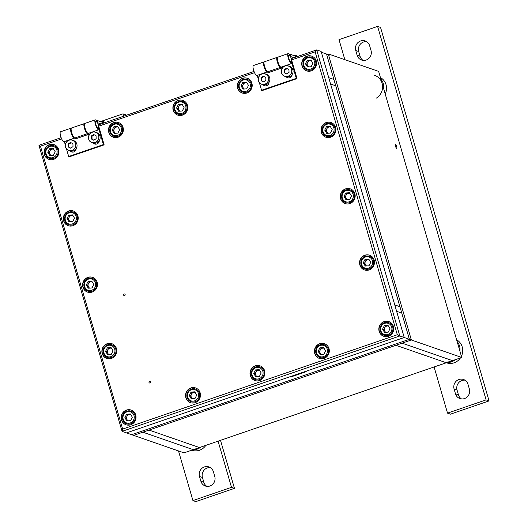 <?xml version="1.0" encoding="UTF-8"?>
<svg xmlns="http://www.w3.org/2000/svg" width="528" height="528" viewBox="0 0 528 528"><rect width="100%" height="100%" fill="white"/><g stroke="black" fill="none" stroke-linecap="round" stroke-linejoin="round"><path stroke-width="0.79" d="M200.68 447.13A12.632 12.012 109.1 0 1 196.812 449.308A12.632 12.012 109.1 0 1 192.489 449.942A12.632 12.012 -70.9 0 0 200.68 447.13M205.847 445.355A12.632 12.012 109.1 0 1 199.518 450.245A12.632 12.012 109.1 0 1 191.915 450.259L191.743 450.199M290.77 376.477A4.211 4.006 -70.9 0 0 290.783 376.985L306.214 371.686L305.481 371.428L404.23 337.511L409.398 339.306L399.927 306.722L394.766 304.933L321.347 52.232L329.954 55.216L329.723 54.424L328.687 54.773M290.783 376.985L290.05 376.728L126.489 432.901L404.23 337.511L394.766 304.933L399.927 306.722L335.749 85.807L330.587 84.018L335.749 85.807L326.515 54.021L409.398 339.306L411.358 339.986L328.482 54.701L411.358 339.986L402.105 343.167L452.496 360.65L446.325 362.769L395.934 345.286L149.048 430.076L199.439 447.559L446.325 362.769L395.934 345.286L402.105 343.167L452.496 360.65L461.756 357.469L378.642 71.392L329.723 54.424M380.919 79.226A12.632 12.012 109.1 0 1 383.737 88.942A12.632 12.012 -70.9 0 0 383.335 83.741A12.632 12.012 -70.9 0 0 380.919 79.226M380.424 77.537A12.632 12.012 109.1 0 1 385.216 94.024M457.103 341.464A12.632 12.012 109.1 0 1 459.928 351.179A12.632 12.012 -70.9 0 0 457.103 341.464M455.281 359.693A12.632 12.012 109.1 0 1 451.414 361.871A12.632 12.012 109.1 0 1 447.091 362.505A12.632 12.012 -70.9 0 0 451.414 361.871A12.632 12.012 -70.9 0 0 455.281 359.693M456.614 339.775A12.632 12.012 109.1 0 1 461.406 356.261M460.449 357.918A12.632 12.012 109.1 0 1 454.113 362.809A12.632 12.012 109.1 0 1 446.51 362.822L446.345 362.762M142.877 432.194L193.268 449.678L142.877 432.194L133.617 435.376L184.008 452.859L199.439 447.559L149.048 430.076L142.877 432.194M446.675 362.083A12.632 12.012 -70.9 0 0 450.179 361.442M376.24 98.168A12.632 12.012 -70.9 0 0 382.107 83.312A12.632 12.012 -70.9 0 0 374.669 75.352M328.739 77.662L333.901 79.451L328.739 77.662M401.775 313.078L396.614 311.289L401.775 313.078M291.298 58.621L316.694 49.903L321.116 51.434L404.23 337.511L399.808 335.98L122.06 431.363L131.65 434.689L409.398 339.306L131.65 434.689L133.617 435.376L411.358 339.986L461.756 357.469M396.7 146.612A2.105 0.521 71 0 0 395.406 144.408A2.105 0.521 71 0 0 395.472 146.183A2.105 0.521 71 0 0 396.772 148.388A2.105 0.521 71 0 0 396.7 146.612M149.53 381.394A0.845 0.799 -70.9 0 0 149.483 382.985A0.845 0.799 -70.9 0 0 150.566 382.186A0.845 0.799 -70.9 0 0 149.53 381.394M150.559 382.265A0.845 0.799 -70.9 0 0 150.434 382.622M124.133 293.977A0.845 0.799 -70.9 0 0 124.087 295.568A0.845 0.799 -70.9 0 0 125.169 294.776A0.845 0.799 -70.9 0 0 124.133 293.977M125.162 294.855A0.845 0.799 -70.9 0 0 125.037 295.211M369.145 269.92A7.788 7.405 109.1 0 1 364.452 269.927A7.788 7.405 109.1 0 1 359.561 262.581A7.788 7.405 109.1 0 1 364.874 255.215A7.788 7.405 109.1 0 1 369.56 255.209A7.788 7.405 109.1 0 1 374.451 262.555A7.788 7.405 109.1 0 1 369.145 269.92M364.577 269.966A7.788 7.405 109.1 0 1 359.812 262.594A7.788 7.405 109.1 0 1 365.119 255.301A7.788 7.405 109.1 0 1 369.686 255.255M246.886 92.981A7.788 7.405 109.1 0 1 242.2 92.987A7.788 7.405 109.1 0 1 237.31 85.642A7.788 7.405 109.1 0 1 242.616 78.283A7.788 7.405 109.1 0 1 247.309 78.269A7.788 7.405 109.1 0 1 252.199 85.615A7.788 7.405 109.1 0 1 246.886 92.981M242.326 93.027A7.788 7.405 109.1 0 1 237.554 85.661A7.788 7.405 109.1 0 1 242.867 78.362A7.788 7.405 109.1 0 1 247.427 78.316M72.904 225.707A7.788 7.405 109.1 0 1 68.211 225.713A7.788 7.405 109.1 0 1 63.32 218.368A7.788 7.405 109.1 0 1 68.633 211.009A7.788 7.405 109.1 0 1 73.319 211.002A7.788 7.405 109.1 0 1 78.21 218.348A7.788 7.405 109.1 0 1 72.904 225.707M68.336 225.76A7.788 7.405 109.1 0 1 63.571 218.387A7.788 7.405 109.1 0 1 68.878 211.094A7.788 7.405 109.1 0 1 73.445 211.042M345.596 188.866A7.788 7.405 -70.9 0 0 340.283 196.225A7.788 7.405 -70.9 0 0 345.18 203.57A7.788 7.405 -70.9 0 0 349.866 203.564A7.788 7.405 -70.9 0 0 355.179 196.198A7.788 7.405 -70.9 0 0 350.282 188.852A7.788 7.405 -70.9 0 0 345.596 188.866M350.407 188.899A7.788 7.405 -70.9 0 0 345.84 188.945A7.788 7.405 -70.9 0 0 340.534 196.244A7.788 7.405 -70.9 0 0 345.299 203.61M178.193 100.406A7.788 7.405 -70.9 0 0 172.887 107.765A7.788 7.405 -70.9 0 0 177.778 115.111A7.788 7.405 -70.9 0 0 182.47 115.104A7.788 7.405 -70.9 0 0 187.777 107.745A7.788 7.405 -70.9 0 0 182.886 100.399A7.788 7.405 -70.9 0 0 178.193 100.406M183.005 100.439A7.788 7.405 -70.9 0 0 178.444 100.492A7.788 7.405 -70.9 0 0 173.131 107.785A7.788 7.405 -70.9 0 0 177.903 115.157M87.912 277.365A7.788 7.405 -70.9 0 0 82.599 284.724A7.788 7.405 -70.9 0 0 87.49 292.07A7.788 7.405 -70.9 0 0 92.182 292.063A7.788 7.405 -70.9 0 0 97.489 284.698A7.788 7.405 -70.9 0 0 92.598 277.352A7.788 7.405 -70.9 0 0 87.912 277.365M92.717 277.398A7.788 7.405 -70.9 0 0 88.156 277.444A7.788 7.405 -70.9 0 0 82.843 284.744A7.788 7.405 -70.9 0 0 87.615 292.109M326.317 122.509A7.788 7.405 -70.9 0 0 321.004 129.875A7.788 7.405 -70.9 0 0 325.901 137.221A7.788 7.405 -70.9 0 0 330.587 137.207A7.788 7.405 -70.9 0 0 335.9 129.848A7.788 7.405 -70.9 0 0 331.003 122.503A7.788 7.405 -70.9 0 0 326.317 122.509M331.129 122.542A7.788 7.405 -70.9 0 0 326.561 122.595A7.788 7.405 -70.9 0 0 321.255 129.888A7.788 7.405 -70.9 0 0 326.02 137.26M307.039 56.153A7.788 7.405 -70.9 0 0 301.726 63.518A7.788 7.405 -70.9 0 0 306.623 70.864A7.788 7.405 -70.9 0 0 311.309 70.858A7.788 7.405 -70.9 0 0 316.622 63.492A7.788 7.405 -70.9 0 0 311.725 56.146A7.788 7.405 -70.9 0 0 307.039 56.153M311.85 56.192A7.788 7.405 -70.9 0 0 307.283 56.239A7.788 7.405 -70.9 0 0 301.976 63.538A7.788 7.405 -70.9 0 0 306.748 70.904M113.777 122.529A7.788 7.405 -70.9 0 0 108.464 129.895A7.788 7.405 -70.9 0 0 113.355 137.24A7.788 7.405 -70.9 0 0 118.048 137.227A7.788 7.405 -70.9 0 0 123.354 129.868A7.788 7.405 -70.9 0 0 118.463 122.522A7.788 7.405 -70.9 0 0 113.777 122.529M118.589 122.562A7.788 7.405 -70.9 0 0 114.022 122.615A7.788 7.405 -70.9 0 0 108.715 129.908A7.788 7.405 -70.9 0 0 113.48 137.28M49.355 144.652A7.788 7.405 -70.9 0 0 44.042 152.018A7.788 7.405 -70.9 0 0 48.939 159.364A7.788 7.405 -70.9 0 0 53.625 159.357A7.788 7.405 -70.9 0 0 58.938 151.991A7.788 7.405 -70.9 0 0 54.041 144.646A7.788 7.405 -70.9 0 0 49.355 144.652M54.166 144.692A7.788 7.405 -70.9 0 0 49.599 144.738A7.788 7.405 -70.9 0 0 44.293 152.031A7.788 7.405 -70.9 0 0 49.058 159.403M107.184 343.715A7.788 7.405 -70.9 0 0 101.878 351.08A7.788 7.405 -70.9 0 0 106.768 358.426A7.788 7.405 -70.9 0 0 111.461 358.42A7.788 7.405 -70.9 0 0 116.767 351.054A7.788 7.405 -70.9 0 0 111.877 343.708A7.788 7.405 -70.9 0 0 107.184 343.715M111.995 343.754A7.788 7.405 -70.9 0 0 107.435 343.801A7.788 7.405 -70.9 0 0 102.122 351.094A7.788 7.405 -70.9 0 0 106.894 358.466M195.155 402.646A7.788 7.405 109.1 0 1 190.469 402.653A7.788 7.405 109.1 0 1 185.572 395.307A7.788 7.405 109.1 0 1 190.885 387.948A7.788 7.405 109.1 0 1 195.571 387.935A7.788 7.405 109.1 0 1 200.468 395.281A7.788 7.405 109.1 0 1 195.155 402.646M190.595 402.692A7.788 7.405 109.1 0 1 185.823 395.327A7.788 7.405 109.1 0 1 191.129 388.027A7.788 7.405 109.1 0 1 195.697 387.981M130.733 424.769A7.788 7.405 109.1 0 1 126.047 424.776A7.788 7.405 109.1 0 1 121.156 417.43A7.788 7.405 109.1 0 1 126.463 410.071A7.788 7.405 109.1 0 1 131.155 410.065A7.788 7.405 109.1 0 1 136.046 417.41A7.788 7.405 109.1 0 1 130.733 424.769M126.172 424.822A7.788 7.405 109.1 0 1 121.4 417.45A7.788 7.405 109.1 0 1 126.707 410.157A7.788 7.405 109.1 0 1 131.274 410.104M255.308 365.818A7.788 7.405 -70.9 0 0 249.995 373.184A7.788 7.405 -70.9 0 0 254.892 380.53A7.788 7.405 -70.9 0 0 259.578 380.523A7.788 7.405 -70.9 0 0 264.891 373.157A7.788 7.405 -70.9 0 0 259.994 365.812A7.788 7.405 -70.9 0 0 255.308 365.818M260.119 365.858A7.788 7.405 -70.9 0 0 255.552 365.904A7.788 7.405 -70.9 0 0 250.246 373.197A7.788 7.405 -70.9 0 0 255.011 380.569M319.73 343.695A7.788 7.405 -70.9 0 0 314.417 351.061A7.788 7.405 -70.9 0 0 319.308 358.406A7.788 7.405 -70.9 0 0 324.001 358.4A7.788 7.405 -70.9 0 0 329.307 351.034A7.788 7.405 -70.9 0 0 324.416 343.688A7.788 7.405 -70.9 0 0 319.73 343.695M324.542 343.735A7.788 7.405 -70.9 0 0 319.975 343.781A7.788 7.405 -70.9 0 0 314.668 351.074A7.788 7.405 -70.9 0 0 319.433 358.446M384.146 321.572A7.788 7.405 -70.9 0 0 378.84 328.931A7.788 7.405 -70.9 0 0 383.731 336.277A7.788 7.405 -70.9 0 0 388.423 336.27A7.788 7.405 -70.9 0 0 393.73 328.911A7.788 7.405 -70.9 0 0 388.839 321.565A7.788 7.405 -70.9 0 0 384.146 321.572M388.958 321.605A7.788 7.405 -70.9 0 0 384.397 321.658A7.788 7.405 -70.9 0 0 379.084 328.951A7.788 7.405 -70.9 0 0 383.856 336.323M61.664 138.897L40.465 146.177L122.654 429.079L397.313 334.745L315.124 51.85L291.588 59.928M254.542 72.653L98.71 126.172M122.654 429.079L122.06 431.363L38.947 145.286L61.076 137.689M98.419 124.865L253.955 71.445M315.124 51.85L316.694 49.903L399.808 335.98L397.313 334.745M38.947 145.286L40.465 146.177M311.236 60.522L308.444 60.694L307.56 62.429A3.379 3.214 -70.9 0 0 308.781 66.891M310.946 60.034L312.906 63.274L311.131 66.746L307.402 66.977L305.448 63.736L307.217 60.265L310.946 60.034M308.339 66.917L306.676 64.165L305.448 63.736M311.342 60.687A3.379 3.214 -70.9 0 0 307.56 62.429L306.676 64.165M308.444 60.694L307.217 60.265M246.82 82.645L244.022 82.817L243.137 84.553A3.379 3.214 -70.9 0 0 244.365 89.014M246.523 82.157L248.483 85.397L246.715 88.869L242.979 89.1L241.025 85.866L242.794 82.394L246.523 82.157M243.916 89.041L242.253 86.288L241.025 85.866M246.919 82.81A3.379 3.214 -70.9 0 0 243.137 84.553L242.253 86.288M244.022 82.817L242.794 82.394M182.398 104.768L179.606 104.94L178.715 106.676A3.379 3.214 -70.9 0 0 179.942 111.137M182.101 104.287L184.061 107.521L182.292 110.992L178.563 111.23L176.603 107.989L178.372 104.518L182.101 104.287M179.494 111.17L177.83 108.412L176.603 107.989M182.497 104.933A3.379 3.214 -70.9 0 0 178.715 106.676L177.83 108.412M179.606 104.94L178.372 104.518M117.975 126.892L115.183 127.07L114.299 128.806A3.379 3.214 -70.9 0 0 115.52 133.267M117.685 126.41L119.638 129.644L117.869 133.115L114.14 133.353L112.18 130.112L113.949 126.641L117.685 126.41M115.078 133.294L113.408 130.541L112.18 130.112M118.074 127.063A3.379 3.214 -70.9 0 0 114.299 128.806L113.408 130.541M115.183 127.07L113.949 126.641M53.552 149.015L50.761 149.193L49.876 150.929A3.379 3.214 -70.9 0 0 51.097 155.39M53.262 148.533L55.216 151.774L53.447 155.245L49.718 155.476L47.758 152.236L49.533 148.764L53.262 148.533M50.655 155.417L48.992 152.665L47.758 152.236M53.658 149.186A3.379 3.214 -70.9 0 0 49.876 150.929L48.992 152.665M50.761 149.193L49.533 148.764M330.515 126.872L327.723 127.05L326.839 128.786A3.379 3.214 -70.9 0 0 328.06 133.247M330.224 126.39L332.185 129.624L330.409 133.096L326.68 133.333L324.72 130.093L326.495 126.621L330.224 126.39M327.617 133.274L325.954 130.522L324.72 130.093M330.62 127.043A3.379 3.214 -70.9 0 0 326.839 128.786L325.954 130.522M327.723 127.05L326.495 126.621M72.831 215.371L70.039 215.549L69.155 217.285A3.379 3.214 -70.9 0 0 70.376 221.747M72.541 214.889L74.494 218.123L72.725 221.595L68.996 221.833L67.036 218.592L68.812 215.12L72.541 214.889M69.934 221.773L68.264 219.014L67.036 218.592M72.93 215.536A3.379 3.214 -70.9 0 0 69.155 217.285L68.264 219.014M70.039 215.549L68.812 215.12M349.793 193.228L347.002 193.4L346.117 195.136A3.379 3.214 -70.9 0 0 347.338 199.597M349.503 192.74L351.457 195.98L349.688 199.452L345.959 199.683L343.999 196.449L345.774 192.977L349.503 192.74M346.896 199.624L345.226 196.871L343.999 196.449M349.892 193.393A3.379 3.214 -70.9 0 0 346.117 195.136L345.226 196.871M347.002 193.4L345.774 192.977M92.11 281.728L89.318 281.899L88.427 283.635A3.379 3.214 -70.9 0 0 89.654 288.097M91.813 281.239L93.773 284.48L92.004 287.951L88.275 288.182L86.315 284.948L88.084 281.477L91.813 281.239M89.212 288.123L87.542 285.371L86.315 284.948M92.209 281.893A3.379 3.214 -70.9 0 0 88.427 283.635L87.542 285.371M89.318 281.899L88.084 281.477M369.072 259.578L366.28 259.756L365.396 261.492A3.379 3.214 -70.9 0 0 366.617 265.954M368.782 259.096L370.735 262.337L368.966 265.808L365.237 266.039L363.277 262.799L365.046 259.327L368.782 259.096M366.175 265.98L364.505 263.228L363.277 262.799M369.171 259.75A3.379 3.214 -70.9 0 0 365.396 261.492L364.505 263.228M366.28 259.756L365.046 259.327M111.388 348.077L108.59 348.256L107.705 349.991A3.379 3.214 -70.9 0 0 108.933 354.453M111.091 347.596L113.051 350.836L111.283 354.308L107.554 354.539L105.593 351.298L107.362 347.827L111.091 347.596M108.484 354.479L106.821 351.727L105.593 351.298M111.487 348.249A3.379 3.214 -70.9 0 0 107.705 349.991L106.821 351.727M108.59 348.256L107.362 347.827M388.351 325.934L385.559 326.106L384.668 327.842A3.379 3.214 -70.9 0 0 385.895 332.303M388.054 325.453L390.014 328.687L388.245 332.158L384.516 332.396L382.556 329.155L384.325 325.684L388.054 325.453M385.447 332.336L383.783 329.578L382.556 329.155M388.45 326.099A3.379 3.214 -70.9 0 0 384.668 327.842L383.783 329.578M385.559 326.106L384.325 325.684M323.928 348.058L321.136 348.236L320.252 349.972A3.379 3.214 -70.9 0 0 321.473 354.433M323.638 347.576L325.591 350.81L323.822 354.281L320.093 354.519L318.133 351.278L319.909 347.807L323.638 347.576M321.031 354.46L319.361 351.707L318.133 351.278M324.027 348.229A3.379 3.214 -70.9 0 0 320.252 349.972L319.361 351.707M321.136 348.236L319.909 347.807M259.505 370.181L256.714 370.359L255.829 372.095A3.379 3.214 -70.9 0 0 257.05 376.556M259.215 369.699L261.175 372.94L259.4 376.411L255.671 376.642L253.711 373.402L255.486 369.93L259.215 369.699M256.608 376.583L254.945 373.831L253.711 373.402M259.611 370.352A3.379 3.214 -70.9 0 0 255.829 372.095L254.945 373.831M256.714 370.359L255.486 369.93M195.083 392.311L192.291 392.482L191.407 394.218A3.379 3.214 -70.9 0 0 192.628 398.68M194.792 391.822L196.753 395.063L194.977 398.534L191.248 398.765L189.295 395.531L191.063 392.06L194.792 391.822M192.185 398.706L190.522 395.954L189.295 395.531M195.188 392.476A3.379 3.214 -70.9 0 0 191.407 394.218L190.522 395.954M192.291 392.482L191.063 392.06M130.667 414.434L127.868 414.605L126.984 416.341A3.379 3.214 -70.9 0 0 128.205 420.803M130.37 413.945L132.33 417.186L130.561 420.658L126.826 420.889L124.872 417.655L126.641 414.183L130.37 413.945M127.763 420.836L126.1 418.077L124.872 417.655M130.766 414.599A3.379 3.214 -70.9 0 0 126.984 416.341L126.1 418.077M127.868 414.605L126.641 414.183M295.865 57.05L295.291 56.034L290.275 54.292L289.364 54.602M290.539 56.826L290.968 56.674L290.275 54.292M293.951 57.71L290.968 56.674M277.457 57.44L277.385 57.413A5.26 1.307 71 0 0 277.121 57.4A5.26 1.307 71 0 0 277.596 62.806A5.26 1.307 71 0 0 280.54 67.36A5.26 1.307 71 0 0 280.777 67.115M277.121 57.4L264.389 61.776A5.26 1.307 71 0 0 264.865 67.175A5.26 1.307 71 0 0 267.808 71.729L280.54 67.36M286.15 76.758A3.577 3.406 -70.9 0 0 292.182 74.389M263.003 84.711A3.577 3.406 -70.9 0 0 269.036 82.342M291.04 61.354L291.839 63.169A5.26 1.307 -109 0 1 291.535 63.578L281.12 67.155A5.26 1.307 -109 0 1 278.177 62.601A5.26 1.307 -109 0 1 277.702 57.202L288.116 53.625A5.26 1.307 -109 0 1 290.598 56.971M291.535 63.578A5.26 1.307 -109 0 1 288.592 59.024A5.26 1.307 -109 0 1 288.116 53.625M267.63 71.742L267.934 72.791L281.82 68.02L281.53 67.016M257.228 75.359L258.232 78.817M259.314 82.54L261.558 90.275L296.281 78.349L291.337 61.334M267.472 71.689A5.26 1.307 -109 0 1 267.227 71.927L256.813 75.504A5.26 1.307 -109 0 1 253.869 70.95A5.26 1.307 -109 0 1 253.394 65.551L263.809 61.974A5.26 1.307 -109 0 1 264.145 62.014M261.558 90.275L262.297 90.532L297.013 78.606L291.436 59.4M296.281 78.349L297.013 78.606M286.81 76.916A3.577 3.406 -70.9 0 0 287.965 77.86M263.663 84.869A3.577 3.406 -70.9 0 0 264.818 85.813M268.244 71.577L268.541 72.58M267.227 71.927A5.26 1.307 -109 0 1 264.29 67.373A5.26 1.307 -109 0 1 263.809 61.974M290.822 62.047A3.643 0.904 71 0 0 291.218 61.769A5.894 5.894 0 0 0 288.981 55.249A3.643 0.904 71 0 0 288.823 55.163A3.643 0.904 71 0 0 288.757 58.232A3.643 0.904 71 0 0 290.822 62.047M286.011 76.718A5.471 5.207 -70.9 0 0 290.288 66.673A5.471 5.207 -70.9 0 0 289.601 66.376L288.394 65.954A5.471 5.207 109.1 0 1 291.377 73.201A5.471 5.207 109.1 0 1 284.117 75.999A5.471 5.207 109.1 0 1 288.394 65.954C282.612 63.578 278.428 73.385 284.117 75.999L286.011 76.718M284.123 69.821L284.203 72.719L286.658 74.012L289.034 72.415L288.948 69.518L286.493 68.224L284.123 69.821L284.856 70.079L284.942 72.976L284.203 72.719M287.12 68.554L284.856 70.079M284.942 72.976L286.77 73.94M262.865 84.665A5.471 5.207 -70.9 0 0 267.142 74.626A5.471 5.207 -70.9 0 0 266.455 74.323L265.247 73.907A5.471 5.207 109.1 0 1 268.231 81.154A5.471 5.207 109.1 0 1 260.971 83.945A5.471 5.207 109.1 0 1 265.247 73.907C259.466 71.524 255.281 81.338 260.971 83.945L262.865 84.665M260.977 77.768L261.056 80.665L263.512 81.965L265.888 80.362L265.808 77.471L263.353 76.171L260.977 77.768L261.71 78.025L261.796 80.923L261.056 80.665M263.974 76.501L261.71 78.025M261.796 80.923L263.624 81.886M93.133 142.956A5.471 5.207 -70.9 0 0 97.409 132.917A5.471 5.207 -70.9 0 0 96.723 132.614L95.515 132.198A5.471 5.207 109.1 0 1 98.498 139.445A5.471 5.207 109.1 0 1 91.238 142.237A5.471 5.207 109.1 0 1 95.515 132.198C89.734 129.815 85.549 139.63 91.238 142.237L93.133 142.956M91.245 136.066L91.324 138.956L93.779 140.257L96.155 138.659L96.07 135.762L93.614 134.462L91.245 136.066L91.978 136.316L92.063 139.214L91.324 138.956M94.241 134.792L91.978 136.316M92.063 139.214L93.892 140.184M69.986 150.909A5.471 5.207 -70.9 0 0 74.263 140.864A5.471 5.207 -70.9 0 0 73.577 140.567L72.369 140.144A5.471 5.207 109.1 0 1 75.352 147.391A5.471 5.207 109.1 0 1 68.092 150.19A5.471 5.207 109.1 0 1 72.369 140.144C66.587 137.768 62.403 147.576 68.092 150.19L69.986 150.909M68.099 144.012L68.178 146.909L70.633 148.203L73.009 146.606L72.93 143.708L70.475 142.415L68.099 144.012L68.831 144.269L68.917 147.167L68.178 146.909M71.095 142.745L68.831 144.269M68.917 147.167L70.745 148.13M102.986 123.295L102.412 122.278L97.396 120.536L96.485 120.846M97.66 123.064L98.089 122.918L97.396 120.536M101.072 123.955L98.089 122.918M84.579 123.677L84.506 123.658A5.26 1.307 71 0 0 84.242 123.644A5.26 1.307 71 0 0 84.718 129.043A5.26 1.307 71 0 0 87.661 133.597A5.26 1.307 71 0 0 87.899 133.36M84.242 123.644L71.511 128.014A5.26 1.307 71 0 0 71.986 133.419A5.26 1.307 71 0 0 74.93 137.973L87.661 133.597M93.271 143.002A3.577 3.406 -70.9 0 0 99.304 140.633M70.125 150.949A3.577 3.406 -70.9 0 0 76.157 148.579M98.162 127.591L98.96 129.413A5.26 1.307 -109 0 1 98.657 129.822L88.242 133.399A5.26 1.307 -109 0 1 85.298 128.845A5.26 1.307 -109 0 1 84.823 123.446L95.238 119.869A5.26 1.307 -109 0 1 97.72 123.215M98.657 129.822A5.26 1.307 -109 0 1 95.713 125.268A5.26 1.307 -109 0 1 95.238 119.869M74.752 137.98L75.055 139.029L88.942 134.264L88.651 133.254M64.35 141.603L65.353 145.061M66.436 148.784L68.68 156.512L103.402 144.593L98.459 127.578M74.593 137.933A5.26 1.307 -109 0 1 74.349 138.171L63.934 141.748A5.26 1.307 -109 0 1 60.991 137.194A5.26 1.307 -109 0 1 60.515 131.789L70.93 128.212A5.26 1.307 -109 0 1 71.267 128.251M68.68 156.512L69.419 156.77L104.135 144.85L98.558 125.644M103.402 144.593L104.135 144.85M93.931 143.161A3.577 3.406 -70.9 0 0 95.086 144.104M70.785 151.107A3.577 3.406 -70.9 0 0 71.94 152.057M75.365 137.821L75.662 138.824M74.349 138.171A5.26 1.307 -109 0 1 71.412 133.617A5.26 1.307 -109 0 1 70.93 128.212M97.944 128.284A3.643 0.904 71 0 0 98.34 128.014A5.894 5.894 0 0 0 96.103 121.486A3.643 0.904 71 0 0 95.944 121.407A3.643 0.904 71 0 0 95.878 124.476A3.643 0.904 71 0 0 97.944 128.284M486.103 399.887L447.526 413.14L450.476 414.163L489.053 400.91L486.103 399.887L377.593 26.4L339.016 39.646L344.83 59.664M447.526 413.14L434.108 366.96M357.133 55.275L355.747 50.51A7.577 7.207 -70.9 0 1 357.72 42.801A7.577 7.207 -70.9 0 1 365.171 40.966A7.577 7.207 -70.9 0 1 369.633 45.738L371.019 50.503A7.577 7.207 109.1 0 1 369.046 58.212A7.577 7.207 109.1 0 1 361.594 60.047A7.577 7.207 109.1 0 1 357.133 55.275L360.083 56.298L358.697 51.533L355.747 50.51M469.372 389.03A7.577 7.207 109.1 0 1 467.399 396.739A7.577 7.207 109.1 0 1 459.941 398.574A7.577 7.207 109.1 0 1 455.479 393.802L454.1 389.03A7.577 7.207 -70.9 0 1 456.067 381.322A7.577 7.207 -70.9 0 1 463.525 379.487A7.577 7.207 -70.9 0 1 467.986 384.265L469.372 389.03M489.053 400.91L380.543 27.423L377.593 26.4M366.59 41.646A7.577 7.207 -70.9 0 0 358.697 51.533M363.125 60.39A7.577 7.207 109.1 0 1 360.083 56.298M461.479 398.917A7.577 7.207 109.1 0 1 458.429 394.825L455.479 393.802M464.944 380.167A7.577 7.207 -70.9 0 0 457.05 390.053L458.429 394.825M123.677 116.193L122.991 113.837L100.874 121.433M192.925 500.577L195.875 501.6L234.452 488.354L231.502 487.331L192.925 500.577L178.504 450.945M231.502 487.331L218.084 441.151M214.771 476.467A7.577 7.207 109.1 0 1 212.797 484.176A7.577 7.207 109.1 0 1 205.346 486.011A7.577 7.207 109.1 0 1 200.884 481.239L199.498 476.474A7.577 7.207 -70.9 0 1 201.472 468.765A7.577 7.207 -70.9 0 1 208.923 466.924A7.577 7.207 -70.9 0 1 213.385 471.702L214.771 476.467M234.452 488.354L220.499 440.326M126.086 115.361L125.941 114.86L122.991 113.837M206.877 486.354A7.577 7.207 109.1 0 1 203.834 482.262L200.884 481.239M210.342 467.61A7.577 7.207 -70.9 0 0 202.448 477.497L203.834 482.262M303.752 60.595A6.739 6.409 109.1 0 1 311.626 57.229A6.739 6.409 109.1 0 1 315.091 66.587A6.739 6.409 109.1 0 1 307.21 69.953A6.739 6.409 109.1 0 1 303.739 60.614M314.134 66.125A5.894 5.603 -70.9 0 0 311.85 58.258A5.894 5.603 -70.9 0 0 304.214 60.885A5.894 5.603 -70.9 0 0 306.497 68.752A5.894 5.603 -70.9 0 0 314.134 66.125M239.329 82.718A6.739 6.409 109.1 0 1 247.21 79.352A6.739 6.409 109.1 0 1 250.668 88.711A6.739 6.409 109.1 0 1 242.794 92.077A6.739 6.409 109.1 0 1 239.316 82.738M249.718 88.255A5.894 5.603 -70.9 0 0 247.427 80.388A5.894 5.603 -70.9 0 0 239.791 83.008A5.894 5.603 -70.9 0 0 242.075 90.875A5.894 5.603 -70.9 0 0 249.718 88.255M174.907 104.841A6.739 6.409 109.1 0 1 182.787 101.475A6.739 6.409 109.1 0 1 186.245 110.834A6.739 6.409 109.1 0 1 178.372 114.206A6.739 6.409 109.1 0 1 174.9 104.867M185.295 110.378A5.894 5.603 -70.9 0 0 183.005 102.511A5.894 5.603 -70.9 0 0 175.369 105.131A5.894 5.603 -70.9 0 0 177.659 112.999A5.894 5.603 -70.9 0 0 185.295 110.378M110.484 126.971A6.739 6.409 109.1 0 1 118.364 123.598A6.739 6.409 109.1 0 1 121.829 132.964A6.739 6.409 109.1 0 1 113.949 136.33A6.739 6.409 109.1 0 1 110.477 126.991M120.872 132.502A5.894 5.603 -70.9 0 0 118.589 124.634A5.894 5.603 -70.9 0 0 110.946 127.255A5.894 5.603 -70.9 0 0 113.236 135.122A5.894 5.603 -70.9 0 0 120.872 132.502M46.061 149.094A6.739 6.409 109.1 0 1 53.942 145.728A6.739 6.409 109.1 0 1 57.407 155.087A6.739 6.409 109.1 0 1 49.526 158.453A6.739 6.409 109.1 0 1 46.055 149.114M56.45 154.625A5.894 5.603 -70.9 0 0 54.166 146.758A5.894 5.603 -70.9 0 0 46.53 149.384A5.894 5.603 -70.9 0 0 48.814 157.252A5.894 5.603 -70.9 0 0 56.45 154.625M323.03 126.951A6.739 6.409 109.1 0 1 330.904 123.578A6.739 6.409 109.1 0 1 334.369 132.944A6.739 6.409 109.1 0 1 326.489 136.31A6.739 6.409 109.1 0 1 323.017 126.971M333.412 132.482A5.894 5.603 -70.9 0 0 331.129 124.615A5.894 5.603 -70.9 0 0 323.492 127.235A5.894 5.603 -70.9 0 0 325.776 135.102A5.894 5.603 -70.9 0 0 333.412 132.482M65.34 215.45A6.739 6.409 109.1 0 1 73.22 212.078A6.739 6.409 109.1 0 1 76.685 221.443A6.739 6.409 109.1 0 1 68.805 224.809A6.739 6.409 109.1 0 1 65.333 215.47M75.728 220.981A5.894 5.603 -70.9 0 0 73.445 213.114A5.894 5.603 -70.9 0 0 65.802 215.734A5.894 5.603 -70.9 0 0 68.092 223.601A5.894 5.603 -70.9 0 0 75.728 220.981M342.302 193.301A6.739 6.409 109.1 0 1 350.183 189.935A6.739 6.409 109.1 0 1 353.648 199.294A6.739 6.409 109.1 0 1 345.767 202.66A6.739 6.409 109.1 0 1 342.296 193.321M352.691 198.838A5.894 5.603 -70.9 0 0 350.407 190.971A5.894 5.603 -70.9 0 0 342.771 193.591A5.894 5.603 -70.9 0 0 345.055 201.458A5.894 5.603 -70.9 0 0 352.691 198.838M84.619 281.8A6.739 6.409 109.1 0 1 92.499 278.434A6.739 6.409 109.1 0 1 95.957 287.793A6.739 6.409 109.1 0 1 88.084 291.159A6.739 6.409 109.1 0 1 84.612 281.82M95.007 287.331A5.894 5.603 -70.9 0 0 92.723 279.47A5.894 5.603 -70.9 0 0 85.081 282.091A5.894 5.603 -70.9 0 0 87.371 289.958A5.894 5.603 -70.9 0 0 95.007 287.331M361.581 259.657A6.739 6.409 109.1 0 1 369.461 256.291A6.739 6.409 109.1 0 1 372.926 265.65A6.739 6.409 109.1 0 1 365.046 269.016A6.739 6.409 109.1 0 1 361.574 259.677M371.969 265.188A5.894 5.603 -70.9 0 0 369.686 257.321A5.894 5.603 -70.9 0 0 362.043 259.948A5.894 5.603 -70.9 0 0 364.333 267.815A5.894 5.603 -70.9 0 0 371.969 265.188M103.897 348.157A6.739 6.409 109.1 0 1 111.778 344.791A6.739 6.409 109.1 0 1 115.236 354.149A6.739 6.409 109.1 0 1 107.362 357.515A6.739 6.409 109.1 0 1 103.884 348.176M114.286 353.687A5.894 5.603 -70.9 0 0 111.995 345.82A5.894 5.603 -70.9 0 0 104.359 348.447A5.894 5.603 -70.9 0 0 106.643 356.314A5.894 5.603 -70.9 0 0 114.286 353.687M380.86 326.007A6.739 6.409 109.1 0 1 388.74 322.641A6.739 6.409 109.1 0 1 392.198 332A6.739 6.409 109.1 0 1 384.325 335.372A6.739 6.409 109.1 0 1 380.853 326.033M391.248 331.544A5.894 5.603 -70.9 0 0 388.964 323.677A5.894 5.603 -70.9 0 0 381.322 326.297A5.894 5.603 -70.9 0 0 383.612 334.165A5.894 5.603 -70.9 0 0 391.248 331.544M316.437 348.137A6.739 6.409 109.1 0 1 324.317 344.764A6.739 6.409 109.1 0 1 327.782 354.13A6.739 6.409 109.1 0 1 319.902 357.496A6.739 6.409 109.1 0 1 316.43 348.157M326.825 353.668A5.894 5.603 -70.9 0 0 324.542 345.8A5.894 5.603 -70.9 0 0 316.899 348.427A5.894 5.603 -70.9 0 0 319.189 356.288A5.894 5.603 -70.9 0 0 326.825 353.668M252.021 370.26A6.739 6.409 109.1 0 1 259.895 366.894A6.739 6.409 109.1 0 1 263.36 376.253A6.739 6.409 109.1 0 1 255.479 379.619A6.739 6.409 109.1 0 1 252.008 370.28M262.403 375.791A5.894 5.603 -70.9 0 0 260.119 367.924A5.894 5.603 -70.9 0 0 252.483 370.55A5.894 5.603 -70.9 0 0 254.767 378.418A5.894 5.603 -70.9 0 0 262.403 375.791M187.598 392.383A6.739 6.409 109.1 0 1 195.472 389.017A6.739 6.409 109.1 0 1 198.937 398.376A6.739 6.409 109.1 0 1 191.057 401.742A6.739 6.409 109.1 0 1 187.585 392.403M197.98 397.914A5.894 5.603 -70.9 0 0 195.697 390.053A5.894 5.603 -70.9 0 0 188.06 392.674A5.894 5.603 -70.9 0 0 190.344 400.541A5.894 5.603 -70.9 0 0 197.98 397.914M123.176 414.506A6.739 6.409 109.1 0 1 131.056 411.14A6.739 6.409 109.1 0 1 134.515 420.499A6.739 6.409 109.1 0 1 126.641 423.872A6.739 6.409 109.1 0 1 123.163 414.533M133.564 420.044A5.894 5.603 -70.9 0 0 131.274 412.177A5.894 5.603 -70.9 0 0 123.638 414.797A5.894 5.603 -70.9 0 0 125.921 422.664A5.894 5.603 -70.9 0 0 133.564 420.044M296.036 55.222A5.386 0.997 -16.2 0 0 293.159 55.295L296.241 55.4A5.471 1.01 163.8 0 0 293.284 55.341M284.13 75.913A5.386 5.128 -70.9 0 0 291.113 73.517A5.386 5.128 -70.9 0 0 289.021 66.323A5.386 5.128 -70.9 0 0 282.038 68.719A5.386 5.128 -70.9 0 0 284.13 75.913M260.984 83.86A5.386 5.128 -70.9 0 0 267.967 81.464A5.386 5.128 -70.9 0 0 265.874 74.27A5.386 5.128 -70.9 0 0 258.892 76.672A5.386 5.128 -70.9 0 0 260.984 83.86M91.252 142.157A5.386 5.128 -70.9 0 0 98.234 139.755A5.386 5.128 -70.9 0 0 96.142 132.568A5.386 5.128 -70.9 0 0 89.159 134.963A5.386 5.128 -70.9 0 0 91.252 142.157M103.158 121.46A5.386 0.997 -16.2 0 0 100.28 121.539L103.363 121.645A5.471 1.01 163.8 0 0 100.406 121.579M68.105 150.104A5.386 5.128 -70.9 0 0 75.088 147.708A5.386 5.128 -70.9 0 0 72.996 140.514A5.386 5.128 -70.9 0 0 66.013 142.91A5.386 5.128 -70.9 0 0 68.105 150.104M457.05 390.053L454.1 389.03M202.448 477.497L199.498 476.474M311.626 57.229C308.233 56.351 305.593 57.466 303.712 60.588C302.108 64.871 303.277 67.993 307.21 69.953M247.21 79.352C243.811 78.474 241.171 79.589 239.29 82.711C237.686 86.995 238.854 90.116 242.794 92.077M182.787 101.475C179.388 100.597 176.748 101.719 174.867 104.834C173.27 109.118 174.431 112.24 178.372 114.206M118.364 123.598C114.965 122.72 112.325 123.842 110.444 126.958C108.847 131.248 110.015 134.369 113.949 136.33M53.942 145.728C50.543 144.85 47.909 145.966 46.022 149.087C44.425 153.371 45.593 156.493 49.526 158.453M330.904 123.578C327.512 122.701 324.872 123.823 322.984 126.938C321.387 131.221 322.555 134.35 326.489 136.31M73.22 212.078C69.821 211.2 67.181 212.322 65.3 215.437C63.703 219.721 64.871 222.849 68.805 224.809M350.183 189.935C346.784 189.057 344.144 190.179 342.263 193.294C340.666 197.578 341.834 200.699 345.767 202.66M92.499 278.434C89.1 277.556 86.46 278.672 84.579 281.794C82.982 286.077 84.15 289.199 88.084 291.159M369.461 256.291C366.062 255.407 363.422 256.529 361.541 259.651C359.944 263.934 361.112 267.056 365.046 269.016M111.778 344.791C108.379 343.906 105.739 345.028 103.858 348.15C102.254 352.433 103.422 355.555 107.362 357.515M388.74 322.641C385.341 321.763 382.701 322.885 380.82 326C379.223 330.284 380.391 333.412 384.325 335.372M324.317 344.764C320.918 343.886 318.278 345.008 316.397 348.124C314.8 352.414 315.968 355.535 319.902 357.496M259.895 366.894C256.502 366.016 253.862 367.132 251.975 370.253C250.378 374.537 251.546 377.659 255.479 379.619M195.472 389.017C192.08 388.139 189.44 389.255 187.552 392.377C185.955 396.66 187.123 399.782 191.057 401.742M131.056 411.14C127.657 410.263 125.017 411.385 123.136 414.5C121.532 418.783 122.701 421.905 126.641 423.872M253.493 69.716A5.894 5.894 0 0 0 254.331 72.158M296.241 55.4L296.644 56.786M103.363 121.645L103.765 123.031M60.614 135.96A5.894 5.894 0 0 0 61.453 138.402"/></g></svg>
